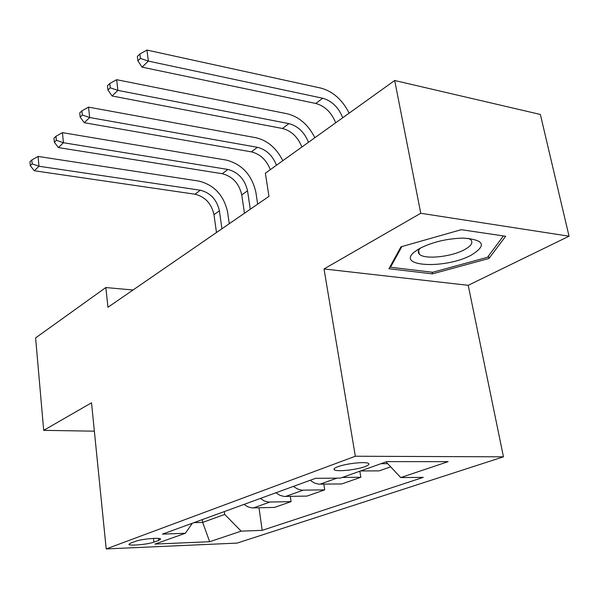 <?xml version="1.0" encoding="UTF-8"?>
<svg xmlns="http://www.w3.org/2000/svg" width="599" height="599" viewBox="0 0 599 599"><rect width="100%" height="100%" fill="white"/><g stroke="black" fill="none" stroke-linecap="round" stroke-linejoin="round"><path stroke-width="0.9" d="M337.836 466.726C334.571 467.969 333.388 468.98 334.287 469.773C336.406 471.952 356.173 469.93 364.821 466.673C368.31 465.386 369.561 464.33 368.565 463.499C366.363 461.35 346.222 463.461 337.836 466.726M569.05 236.201L420.76 213.274L324.022 268.958L468.223 285.311L569.05 236.201L540.358 114.454L394.689 80.506L265.364 173.201L268.966 196.367L107.955 307.272L105.836 287.542L35.611 337.881L43.69 430.344L94.365 431.175M468.223 285.311L503.445 456.827L237.099 543.098L106.203 548.924L355.334 456.236L503.445 456.827M153.891 542.132L158.742 540.395L160.607 539.04C160.27 537.303 141.222 539.04 135.396 541.354L130.627 543.113L128.897 544.379C129.219 546.116 147.968 544.424 153.891 542.132L153.471 538.396M193.866 522.68L202.664 522.395L224.722 514.436L241.165 531.148L262.182 530.347L423.261 477.366L400.738 477.568L386.018 461.904M241.165 531.148L209.672 541.721L154.931 544.079L185.338 533.267L192.361 523.234M400.738 477.568L448.119 461.657L386.857 461.604L340.464 478.099L315.553 478.324L162.449 534.136L185.338 533.267M420.76 213.274L394.689 80.506M324.022 268.958L355.334 456.236M106.203 548.924L91.512 402.813L43.69 430.344M133.008 290.013L105.836 287.542M202.312 519.603L202.664 522.395L209.672 541.721M224.348 511.576L224.722 514.436M262.182 530.347L259.015 507.817M244.018 504.403L247.889 506.829L252.007 507.915L274.499 507.42L291.084 501.633L290.313 496.414M390.668 466.846L379.145 470.874L360.553 470.964M342.381 477.425L360.845 477.268L359.827 471.218M360.845 477.268L341.729 483.94L318.511 484.142L314.228 482.929L310.162 480.293M293.413 486.395L297.433 488.979L301.671 490.162L324.725 489.877L323.819 484.164M324.725 489.877L306.935 496.092L284.083 496.444L279.883 495.306L275.914 492.775M260.325 498.458L264.249 500.936L268.404 502.052L291.084 501.633M381.001 463.686L387.695 463.686M461.252 229.687L400.956 246.833L388.938 268.734L432.456 273.87L488.971 258.469L505.668 236.268L461.252 229.687M418.334 252.231L418.956 252.314M488.447 255.998L488.971 258.469M432.134 272.208L432.456 273.87M221.929 228.766L219.399 210.826C216.875 199.669 210.511 192.803 200.306 190.22L38.987 166.245L38.081 156.429L199.063 181.13C214.307 185.054 223.809 195.326 227.583 211.964L229.267 223.712M216.471 232.524L213.978 214.682C211.492 203.585 205.157 196.764 194.989 194.211L34.3 170.752L38.987 166.245L32.166 163.886L31.814 159.963L29.95 161.782L30.302 165.706L32.166 163.886M38.081 156.429L31.814 159.963M30.302 165.706L34.3 170.752M250.285 209.238L247.529 190.819C244.856 179.356 238.32 172.235 227.934 169.457L63.427 142.742L62.423 132.649L226.579 160.128C242.093 164.343 251.842 174.99 255.84 192.084L257.675 204.147M244.467 213.244L241.756 194.922C239.113 183.519 232.622 176.45 222.266 173.717L58.403 147.579L63.427 142.742L56.358 140.316L55.962 136.273L53.97 138.227L54.359 142.263L56.358 140.316M62.423 132.649L55.962 136.273M54.359 142.263L58.403 147.579M270.321 169.652C266.458 159.955 260.138 154.025 251.355 151.854L84.264 122.713L89.663 117.524L82.325 115.015L81.883 110.86L79.742 112.956L80.176 117.105L82.325 115.015M276.468 165.242C272.575 155.493 266.218 149.51 257.413 147.302L89.663 117.524L88.54 107.139L255.938 137.725C267.543 140.495 276.506 148.155 282.818 160.689M88.54 107.139L81.883 110.86M80.176 117.105L84.264 122.713M301.896 147.017C297.86 137.021 291.384 130.844 282.451 128.486L112.073 95.982L117.891 90.389L110.261 87.791L109.774 83.508L107.461 85.769L107.955 90.045L110.261 87.791M308.47 142.307C304.404 132.244 297.89 126.015 288.928 123.619L117.891 90.389L116.64 79.689L287.318 113.78C299.118 116.798 308.298 124.787 314.849 137.733M116.64 79.689L109.774 83.508M107.955 90.045L112.073 95.982M335.702 122.78C331.487 112.462 324.838 106.023 315.763 103.455L142.06 67.148L148.35 61.105L140.413 58.417L139.859 54L137.366 56.448L137.912 60.851L140.413 58.417M342.755 117.726C338.502 107.341 331.816 100.842 322.711 98.236L148.35 61.105L146.95 50.076L320.937 88.113C332.939 91.415 342.343 99.756 349.15 113.144M146.95 50.076L139.859 54M137.912 60.851L142.06 67.148M471.218 255.152C486.98 245.425 484.351 239.735 463.334 238.095C447.154 238.537 432.68 241.951 419.906 248.338L414.583 251.835C395.288 266.84 445.379 269.273 471.218 255.152M420.326 248.113C418.05 250.442 417.713 252.441 419.307 254.111C424.032 259.704 450.83 257.098 464.225 249.798C471.263 245.972 473.435 242.595 470.732 239.682L468.351 238.297M390.308 266.233L390.503 267.251L401.877 246.571M503.437 235.931L487.466 257.315L432.673 272.268L390.503 267.251M269.79 502.097L253.377 507.959M303.079 490.222L285.476 496.504M336.952 478.137L319.926 484.209M158.518 538.426L158.742 540.395M213.978 214.682L219.399 210.826M194.989 194.211L200.306 190.22M241.756 194.922L247.529 190.819M222.266 173.717L227.934 169.457M251.355 151.854L257.413 147.302M282.451 128.486L288.928 123.619M315.763 103.455L322.711 98.236M334.13 468.807L334.287 469.773M418.604 250.502L419.307 254.111M418.611 249.072L414.583 251.835"/></g></svg>
